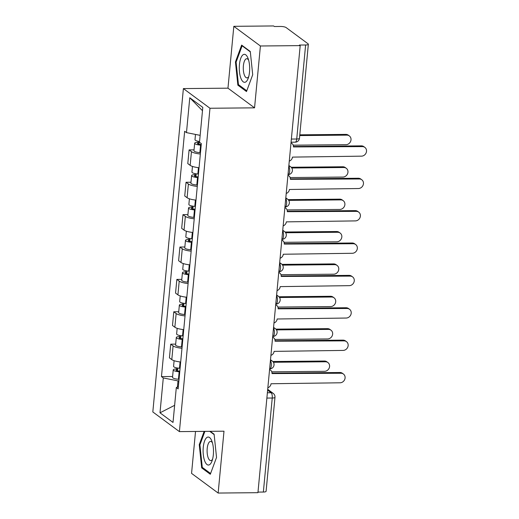 <?xml version="1.0" encoding="UTF-8"?>
<svg xmlns="http://www.w3.org/2000/svg" width="519" height="519" viewBox="0 0 519 519"><rect width="100%" height="100%" fill="white"/><g stroke="black" fill="none" stroke-linecap="round" stroke-linejoin="round"><path stroke-width="0.78" d="M195.52 431.464L191.563 473.38L218.149 493.05L257.937 492.68L300.196 45.62L260.408 45.99L233.822 26.32L227.971 88.172L183.389 88.587L152.82 411.95L179.405 431.613L209.974 108.257L254.557 107.842L260.408 45.99M233.822 26.32L273.61 25.95L274.382 26.521L280.578 26.463A4.308 1.077 5.4 0 1 286.131 27.578L308.065 43.804A4.308 1.077 5.4 0 1 308.351 44.245L299.469 138.268A4.308 1.077 -174.6 0 1 296.732 139.008L305.62 44.991A4.308 1.077 5.4 0 0 308.351 44.245M218.149 493.05L223.994 431.198L179.405 431.613M266.876 398.079L272.241 398.028A4.308 1.077 -174.6 0 0 274.979 397.288L266.091 491.305A4.308 1.077 -174.6 0 1 263.36 492.044L272.241 398.028A4.308 1.596 -90.5 0 0 271.087 392.727L267.622 390.171M257.988 492.096L263.36 492.044M305.62 44.991L299.418 45.043L300.196 45.62M200.34 154.02A9.906 2.478 -174.6 0 1 191.453 151.645L189.091 149.9L187.794 163.595L190.162 165.347A9.906 2.478 5.4 0 0 199.043 167.721M194.035 149.848L189.091 149.9M197.278 186.399A9.906 2.478 -174.6 0 1 188.397 184.024L186.029 182.273L184.738 195.974L187.1 197.72A9.906 2.478 5.4 0 0 195.981 200.1M190.973 182.227L186.029 182.273M194.216 218.778A9.906 2.478 -174.6 0 1 185.335 216.404L182.973 214.652L181.676 228.354L184.037 230.099A9.906 2.478 5.4 0 0 192.925 232.473M187.917 214.607L182.973 214.652M191.161 251.157A9.906 2.478 -174.6 0 1 182.273 248.776L179.911 247.031L178.614 260.726L180.982 262.478A9.906 2.478 5.4 0 0 189.863 264.852M184.855 246.986L179.911 247.031M188.099 283.53A9.906 2.478 -174.6 0 1 179.211 281.155L176.849 279.41L175.552 293.105L177.92 294.857A9.906 2.478 5.4 0 0 186.801 297.231M181.793 279.365L176.849 279.41M185.036 315.909A9.906 2.478 -174.6 0 1 176.155 313.534L173.787 311.783L172.496 325.484L174.858 327.23A9.906 2.478 5.4 0 0 183.739 329.61M178.731 311.737L173.787 311.783M181.974 348.288A9.906 2.478 -174.6 0 1 173.093 345.914L170.725 344.162L169.434 357.863L171.795 359.609A9.906 2.478 5.4 0 0 180.683 361.983M175.669 344.116L170.725 344.162M200.152 135.355L186.483 132.624L189.779 97.754L202.799 107.388L199.504 142.258L201.327 143.607L178.134 388.926L176.311 387.583L173.015 422.447L159.995 412.813L163.29 377.949L177.998 380.888L177.414 387.044M186.483 132.624L184.66 131.275L161.467 376.599L163.29 377.949M183.389 88.587L209.974 108.257M227.971 88.172L254.557 107.842M246.499 91.552L252.708 74.717L250.281 51.491L241.646 45.101L235.438 61.936L237.858 85.161L246.499 91.552M204.155 431.386L199.257 444.653L201.683 467.879L210.318 474.269L216.533 457.434L214.107 434.215L210.208 431.328M178.893 380.875L177.998 380.888M172.613 376.496L161.467 376.599M178.354 386.59L176.311 387.583M189.779 97.754L202.481 110.716M174.637 405.32L159.995 412.813M239.149 85.148L237.858 85.161M236.177 61.93L235.438 61.936M202.974 467.866L201.683 467.879M200.003 444.647L199.257 444.653M289.278 161.098A4.308 3.854 126.5 0 0 292.457 157.108L361.464 156.154A4.95 4.431 126.5 0 0 366.18 152.735A4.95 4.431 126.5 0 0 364.857 147.396A4.95 4.431 126.5 0 0 362.366 146.605L293.417 146.935A4.308 3.854 126.5 0 0 291.976 143.516A4.308 3.854 126.5 0 0 290.99 143.004M293.436 146.494L361.36 145.858A4.95 4.431 -53.5 0 1 363.851 146.65L364.857 147.396M199.575 141.479A5.385 1.349 -174.6 0 1 194.995 139.702L195.494 134.427M201.242 144.464L200.289 144.405A2.582 0.649 -174.6 0 1 197.447 143.491A2.582 0.649 -174.6 0 1 199.088 143.049L199.244 141.434M293.203 145.177L345.959 144.684A4.95 4.431 126.5 0 0 350.675 141.265A4.95 4.431 126.5 0 0 349.358 135.933A4.95 4.431 126.5 0 0 346.861 135.135L299.723 135.576M201.177 145.171L200.574 145.132A5.385 1.349 -174.6 0 1 194.664 143.231A5.385 1.349 -174.6 0 1 198.083 142.303L198.18 141.252M200.47 152.638L199.867 152.605A5.385 1.349 -174.6 0 1 193.957 150.698L194.664 143.231M299.794 134.823L345.855 134.395A4.95 4.431 -53.5 0 1 348.353 135.187L349.358 135.933M198.978 144.237L199.088 143.049L198.083 142.303M286.216 193.47A4.308 3.854 126.5 0 0 289.394 189.487L358.402 188.533A4.95 4.431 126.5 0 0 363.118 185.114A4.95 4.431 126.5 0 0 361.801 179.775A4.95 4.431 126.5 0 0 359.304 178.984L290.355 179.315A4.308 3.854 126.5 0 0 288.921 175.889A4.308 3.854 126.5 0 0 287.928 175.383M290.374 178.873L358.298 178.238A4.95 4.431 -53.5 0 1 360.789 179.029L361.801 179.775M283.16 225.849A4.308 3.854 126.5 0 0 286.332 221.866L355.34 220.906A4.95 4.431 126.5 0 0 360.056 217.487A4.95 4.431 126.5 0 0 358.739 212.154A4.95 4.431 126.5 0 0 356.242 211.363L287.292 211.694A4.308 3.854 126.5 0 0 285.859 208.268A4.308 3.854 126.5 0 0 284.866 207.762M287.312 211.252L355.236 210.617A4.95 4.431 -53.5 0 1 357.734 211.408L358.739 212.154M243.054 54.774A13.994 5.196 -90.5 0 0 239.473 71.836A13.994 5.196 -90.5 0 0 245.889 81.866A13.994 5.196 -90.5 0 0 248.166 78.388A13.994 5.196 -90.5 0 0 247.978 58.193A13.994 5.196 -90.5 0 0 243.054 54.774M248.607 60.094A9.582 3.555 -90.5 0 0 246.746 58.718A9.582 3.555 -90.5 0 0 245.87 59.023A9.582 3.555 -90.5 0 0 243.32 69.533A9.582 3.555 -90.5 0 0 246.927 77.882A9.582 3.555 -90.5 0 0 247.81 77.578A9.582 3.555 -90.5 0 0 248.763 76.475M246.778 90.793L238.455 84.629L236.106 62.131L242.12 45.821L250.327 51.887M242.613 45.815L242.12 45.821M206.88 437.498A13.994 5.196 -90.5 0 0 203.292 454.56A13.994 5.196 -90.5 0 0 209.708 464.589A13.994 5.196 -90.5 0 0 211.986 461.106A13.994 5.196 -90.5 0 0 211.797 440.91A13.994 5.196 -90.5 0 0 206.88 437.498M212.433 442.811A9.582 3.555 -90.5 0 0 210.571 441.435A9.582 3.555 -90.5 0 0 209.689 441.747A9.582 3.555 -90.5 0 0 207.139 452.25A9.582 3.555 -90.5 0 0 210.753 460.6A9.582 3.555 -90.5 0 0 211.629 460.295A9.582 3.555 -90.5 0 0 212.582 459.192M210.597 473.51L202.274 467.353L199.925 444.848L204.895 431.38M209.721 431.334L214.146 434.611M198.446 174.021L197.849 173.982A5.385 1.349 -174.6 0 1 191.933 172.081L192.465 166.43M198.18 176.843L197.226 176.784A2.582 0.649 -174.6 0 1 194.385 175.87A2.582 0.649 -174.6 0 1 196.033 175.428L196.182 173.813M290.14 177.556L342.897 177.063A4.95 4.431 126.5 0 0 347.62 173.644A4.95 4.431 126.5 0 0 346.296 168.305A4.95 4.431 126.5 0 0 343.805 167.514L291.775 168M198.115 177.543L197.512 177.511A5.385 1.349 -174.6 0 1 191.602 175.61A5.385 1.349 -174.6 0 1 195.021 174.682L195.118 173.631M197.408 185.017L196.805 184.978A5.385 1.349 -174.6 0 1 190.895 183.077L191.602 175.61M291.185 167.254L342.793 166.768A4.95 4.431 -53.5 0 1 345.291 167.559L346.296 168.305M195.916 176.616L196.033 175.428L195.021 174.682M195.391 206.393L194.787 206.361A5.385 1.349 -174.6 0 1 188.871 204.454L189.409 198.809M195.125 209.222L194.164 209.163A2.582 0.649 -174.6 0 1 191.329 208.249A2.582 0.649 -174.6 0 1 192.971 207.801L193.12 206.186M287.085 209.929L339.841 209.442A4.95 4.431 126.5 0 0 344.558 206.024A4.95 4.431 126.5 0 0 343.234 200.684A4.95 4.431 126.5 0 0 340.743 199.893L288.713 200.379M195.053 209.923L194.456 209.884A5.385 1.349 -174.6 0 1 188.54 207.983A5.385 1.349 -174.6 0 1 191.959 207.055L192.062 206.011M194.346 217.396L193.749 217.357A5.385 1.349 -174.6 0 1 187.833 215.456L188.54 207.983M288.123 199.627L339.737 199.147A4.95 4.431 -53.5 0 1 342.229 199.938L343.234 200.684M192.854 208.995L192.971 207.801L191.959 207.055M280.098 258.228A4.308 3.854 126.5 0 0 283.27 254.239L352.284 253.285A4.95 4.431 126.5 0 0 357.001 249.866A4.95 4.431 126.5 0 0 355.677 244.533A4.95 4.431 126.5 0 0 353.186 243.742L284.237 244.073A4.308 3.854 126.5 0 0 282.797 240.647A4.308 3.854 126.5 0 0 281.804 240.135M284.256 243.625L352.174 242.996A4.95 4.431 -53.5 0 1 354.672 243.787L355.677 244.533M277.036 290.608A4.308 3.854 126.5 0 0 280.215 286.618L349.222 285.664A4.95 4.431 126.5 0 0 353.939 282.245A4.95 4.431 126.5 0 0 352.615 276.906A4.95 4.431 126.5 0 0 350.124 276.114L281.175 276.452A4.308 3.854 126.5 0 0 279.735 273.026A4.308 3.854 126.5 0 0 278.748 272.514M281.194 276.004L349.118 275.368A4.95 4.431 -53.5 0 1 351.61 276.166L352.615 276.906M273.974 322.98A4.308 3.854 126.5 0 0 277.152 318.997L346.16 318.043A4.95 4.431 126.5 0 0 350.876 314.624A4.95 4.431 126.5 0 0 349.559 309.285A4.95 4.431 126.5 0 0 347.062 308.494L278.113 308.824A4.308 3.854 126.5 0 0 276.672 305.399A4.308 3.854 126.5 0 0 275.686 304.893M278.132 308.383L346.056 307.748A4.95 4.431 -53.5 0 1 348.547 308.539L349.559 309.285M192.328 238.772L191.725 238.734A5.385 1.349 -174.6 0 1 185.815 236.833L186.347 231.189M192.062 241.601L191.102 241.536A2.582 0.649 -174.6 0 1 188.267 240.628A2.582 0.649 -174.6 0 1 189.909 240.18L190.064 238.565M284.023 242.308L336.779 241.815A4.95 4.431 126.5 0 0 341.496 238.396A4.95 4.431 126.5 0 0 340.179 233.063A4.95 4.431 126.5 0 0 337.681 232.272L285.658 232.759M191.998 242.302L191.394 242.263A5.385 1.349 -174.6 0 1 185.478 240.362A5.385 1.349 -174.6 0 1 188.903 239.434L189 238.383M191.29 249.775L190.687 249.736A5.385 1.349 -174.6 0 1 184.77 247.835L185.478 240.362M285.067 232.006L336.675 231.526A4.95 4.431 -53.5 0 1 339.166 232.317L340.179 233.063M189.798 241.367L189.909 240.18L188.903 239.434M189.266 271.152L188.663 271.113A5.385 1.349 -174.6 0 1 182.753 269.212L183.285 263.561M189 273.974L188.047 273.915A2.582 0.649 -174.6 0 1 185.205 273A2.582 0.649 -174.6 0 1 186.846 272.559L187.002 270.944M280.961 274.687L333.717 274.194A4.95 4.431 126.5 0 0 338.433 270.775A4.95 4.431 126.5 0 0 337.116 265.443A4.95 4.431 126.5 0 0 334.619 264.651L282.596 265.131M188.935 274.681L188.332 274.642A5.385 1.349 -174.6 0 1 182.416 272.741A5.385 1.349 -174.6 0 1 185.841 271.813L185.938 270.762M188.228 282.154L187.625 282.115A5.385 1.349 -174.6 0 1 181.715 280.215L182.416 272.741M282.005 264.385L333.613 263.905A4.95 4.431 -53.5 0 1 336.104 264.696L337.116 265.443M186.736 273.747L186.846 272.559L185.841 271.813M186.204 303.531L185.607 303.492A5.385 1.349 -174.6 0 1 179.691 301.591L180.223 295.94M185.938 306.353L184.985 306.294A2.582 0.649 -174.6 0 1 182.143 305.38A2.582 0.649 -174.6 0 1 183.784 304.938L183.94 303.323M277.899 307.066L330.655 306.573A4.95 4.431 126.5 0 0 335.378 303.154A4.95 4.431 126.5 0 0 334.054 297.815A4.95 4.431 126.5 0 0 331.563 297.024L279.533 297.51M185.873 307.06L185.27 307.021A5.385 1.349 -174.6 0 1 179.36 305.12A5.385 1.349 -174.6 0 1 182.779 304.192L182.876 303.141M185.166 314.527L184.563 314.488A5.385 1.349 -174.6 0 1 178.653 312.587L179.36 305.12M278.943 296.764L330.551 296.278A4.95 4.431 -53.5 0 1 333.049 297.069L334.054 297.815M183.674 306.126L183.784 304.938L182.779 304.192M270.912 355.359A4.308 3.854 126.5 0 0 274.09 351.376L343.098 350.422A4.95 4.431 126.5 0 0 347.814 347.003A4.95 4.431 126.5 0 0 346.497 341.664A4.95 4.431 126.5 0 0 344 340.873L275.051 341.204A4.308 3.854 126.5 0 0 273.617 337.778A4.308 3.854 126.5 0 0 272.624 337.272M275.07 340.762L342.994 340.127A4.95 4.431 -53.5 0 1 345.485 340.918L346.497 341.664M183.149 335.903L182.545 335.871A5.385 1.349 -174.6 0 1 176.629 333.97L177.167 328.319M182.876 338.732L181.922 338.673A2.582 0.649 -174.6 0 1 179.087 337.759A2.582 0.649 -174.6 0 1 180.729 337.311L180.878 335.702M274.836 339.445L327.599 338.952A4.95 4.431 126.5 0 0 332.316 335.534A4.95 4.431 126.5 0 0 330.992 330.194A4.95 4.431 126.5 0 0 328.501 329.403L276.471 329.889M182.811 339.432L182.208 339.4A5.385 1.349 -174.6 0 1 176.298 337.493A5.385 1.349 -174.6 0 1 179.717 336.565L179.821 335.521M182.104 346.906L181.507 346.867A5.385 1.349 -174.6 0 1 175.591 344.966L176.298 337.493M275.881 329.137L327.489 328.657A4.95 4.431 -53.5 0 1 329.987 329.448L330.992 330.194M180.612 338.505L180.729 337.311L179.717 336.565M267.856 387.738A4.308 3.854 126.5 0 0 271.028 383.749L340.036 382.795A4.95 4.431 126.5 0 0 344.759 379.376A4.95 4.431 126.5 0 0 343.435 374.043A4.95 4.431 126.5 0 0 340.944 373.252L271.995 373.583A4.308 3.854 126.5 0 0 270.555 370.157A4.308 3.854 126.5 0 0 269.562 369.645M272.008 373.135L339.932 372.506A4.95 4.431 -53.5 0 1 342.43 373.297L343.435 374.043M180.087 368.282L179.483 368.243A5.385 1.349 -174.6 0 1 173.573 366.343L174.105 360.699M179.821 371.111L178.86 371.046A2.582 0.649 -174.6 0 1 176.025 370.138A2.582 0.649 -174.6 0 1 177.667 369.69L177.816 368.075M271.781 371.818L324.537 371.325A4.95 4.431 126.5 0 0 329.254 367.906A4.95 4.431 126.5 0 0 327.93 362.573A4.95 4.431 126.5 0 0 325.439 361.782L273.416 362.268M179.749 371.812L179.152 371.773A5.385 1.349 -174.6 0 1 173.236 369.872A5.385 1.349 -174.6 0 1 176.661 368.944L176.758 367.893M179.049 379.285L178.445 379.246A5.385 1.349 -174.6 0 1 172.529 377.345L173.236 369.872M272.825 361.516L324.433 361.036A4.95 4.431 -53.5 0 1 326.925 361.827L327.93 362.573M177.556 370.884L177.667 369.69L176.661 368.944M269.64 368.847L269.796 368.847A4.308 1.596 -90.5 0 0 271.307 365.687A4.308 1.596 -90.5 0 0 270.412 360.653M272.702 336.474L272.858 336.468A4.308 1.596 -90.5 0 0 274.369 333.308A4.308 1.596 -90.5 0 0 273.474 328.28M275.758 304.095L275.92 304.095A4.308 1.596 -90.5 0 0 277.425 300.936A4.308 1.596 -90.5 0 0 276.536 295.901M278.82 271.716L278.975 271.716A4.308 1.596 -90.5 0 0 280.487 268.557A4.308 1.596 -90.5 0 0 279.598 263.522M281.882 239.337L282.038 239.337A4.308 1.596 -90.5 0 0 283.549 236.177A4.308 1.596 -90.5 0 0 282.654 231.143M284.944 206.958L285.1 206.958A4.308 1.596 -90.5 0 0 286.611 203.798A4.308 1.596 -90.5 0 0 285.716 198.764M288.006 174.585L288.162 174.579A4.308 1.596 -90.5 0 0 289.667 171.419A4.308 1.596 -90.5 0 0 288.778 166.391M267.376 392.766L271.087 392.727A4.308 3.854 126.5 0 1 273.254 393.421L267.707 389.315M174.858 327.23L176.155 313.534M177.92 294.857L179.211 281.155M180.982 262.478L182.273 248.776M184.037 230.099L185.335 216.404M187.1 197.72L188.397 184.024M190.162 165.347L191.453 151.645M171.795 359.609L173.093 345.914M288.804 166.132A4.308 3.854 -53.5 0 1 290.679 166.813L288.862 165.47M285.742 198.511A4.308 3.854 -53.5 0 1 287.623 199.192L285.807 197.849M282.68 230.89A4.308 3.854 -53.5 0 1 284.561 231.571L282.745 230.222M279.618 263.263A4.308 3.854 -53.5 0 1 281.499 263.944L279.683 262.601M276.562 295.642A4.308 3.854 -53.5 0 1 278.437 296.323L276.621 294.98M273.5 328.021A4.308 3.854 -53.5 0 1 275.375 328.702L273.558 327.359M270.438 360.4A4.308 3.854 -53.5 0 1 272.319 361.081L270.503 359.732M291.062 142.206L295.22 142.167A4.308 1.596 -90.5 0 0 296.732 139.008L291.36 139.06M362.366 146.605L361.36 145.858M199.867 152.605L200.574 145.132M345.855 134.395L346.861 135.135M359.304 178.984L358.298 178.238M356.242 211.363L355.236 210.617M197.849 173.982L198.446 167.656M196.805 184.978L197.512 177.511M342.793 166.768L343.805 167.514M194.787 206.361L195.384 200.036M193.749 217.357L194.456 209.884M339.737 199.147L340.743 199.893M353.186 243.742L352.174 242.996M350.124 276.114L349.118 275.368M347.062 308.494L346.056 307.748M191.725 238.734L192.322 232.415M190.687 249.736L191.394 242.263M336.675 231.526L337.681 232.272M188.663 271.113L189.266 264.787M187.625 282.115L188.332 274.642M333.613 263.905L334.619 264.651M185.607 303.492L186.204 297.166M184.563 314.488L185.27 307.021M330.551 296.278L331.563 297.024M344 340.873L342.994 340.127M182.545 335.871L183.142 329.546M181.507 346.867L182.208 339.4M327.489 328.657L328.501 329.403M340.944 373.252L339.932 372.506M179.483 368.243L180.08 361.925M178.445 379.246L179.152 371.773M324.433 361.036L325.439 361.782M288.162 174.579A4.308 4.308 0 0 0 290.679 166.813M285.1 206.958A4.308 4.308 0 0 0 287.623 199.192M282.038 239.337A4.308 4.308 0 0 0 284.561 231.571M278.975 271.716A4.308 4.308 0 0 0 281.499 263.944M275.92 304.095A4.308 4.308 0 0 0 278.437 296.323M272.858 336.468A4.308 4.308 0 0 0 275.375 328.702M269.796 368.847A4.308 4.308 0 0 0 272.319 361.081M274.979 397.288A4.308 4.308 0 0 0 273.254 393.421M295.22 142.167A4.308 4.308 0 0 0 299.469 138.268M291.976 143.516L291.01 142.796M288.921 175.889L287.948 175.175M285.859 208.268L284.886 207.548M282.797 240.647L281.823 239.927M279.735 273.026L278.768 272.306M276.672 305.399L275.706 304.685M273.617 337.778L272.644 337.058M270.555 370.157L269.582 369.437"/></g></svg>
